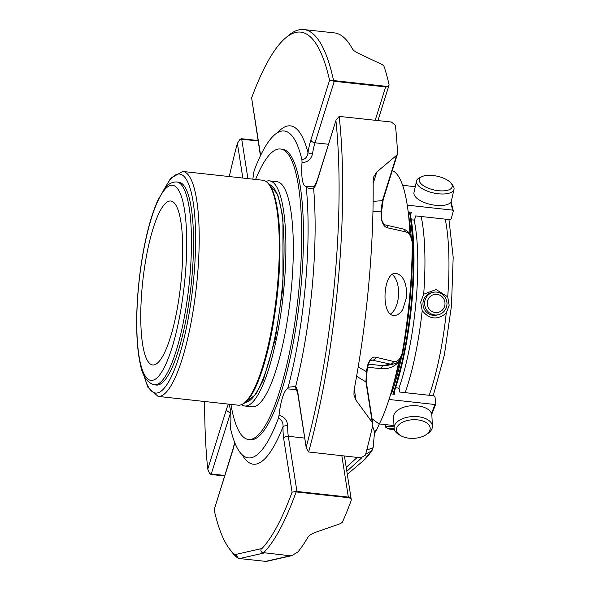 <?xml version="1.0" encoding="UTF-8"?>
<svg xmlns="http://www.w3.org/2000/svg" width="591" height="591" viewBox="0 0 591 591"><rect width="100%" height="100%" fill="white"/><g stroke="black" fill="none" stroke-linecap="round" stroke-linejoin="round"><path stroke-width="0.89" d="M181.334 278.538A82.459 19.052 -83.7 0 0 170.725 201.014A82.459 19.052 -83.7 0 0 142.8 280.91A82.459 19.052 -83.7 0 0 152.759 364.957A82.459 19.052 -83.7 0 0 181.334 278.538M374.435 433.38A138.087 31.899 -83.7 0 0 376.415 430.233A5.755 4.987 30.6 0 0 374.598 431.925L372.552 426.274M372.071 418.812L379.259 424.124A137.112 31.678 96.3 0 0 398.711 362.024C393.998 366.945 388.235 369.176 381.431 368.732A5.755 1.33 -83.7 0 1 382.857 365.711L387.142 365.445M379.259 424.124L376.415 430.233M366.738 450.106L373.128 447.712L374.546 432.124M358.183 366.996L366.405 371.606A3.834 1.212 10.8 0 0 367.055 371.096L368.178 365.068A3.834 1.101 10.3 0 1 367.536 365.526C369.685 359.069 372.544 356.321 376.12 357.296L393.576 361.448C397.13 362.438 400.004 359.69 402.19 353.196A3.834 1.027 10 0 0 402.826 352.768C401.274 359.358 398.201 363.096 393.591 363.982L390.112 364.063L382.857 365.711L368.4 364.122M361.744 457.818L346.828 471.308M365.63 454.302L371.599 450.837A3.834 3.383 32.6 0 0 372.219 450.135M392.291 170.6A137.112 31.678 96.3 0 1 409.903 234.11M385.435 224.927A3.834 3.317 102.9 0 1 387.895 227.904C384.298 227.225 382.022 223.568 381.062 216.934A3.834 1.647 179.8 0 1 381.587 217.754C380.966 219.852 384.047 225.112 385.435 224.927L402.936 228.953A3.834 3.332 103.1 0 1 405.382 231.798L387.895 227.904M402.936 228.953C411.092 231.162 412.769 240.16 412.762 243.581A3.834 1.581 -179.9 0 0 412.237 242.783C411.255 236.134 408.965 232.47 405.382 231.798M393.576 361.448A3.834 3.332 103.1 0 1 390.112 364.063L371.554 359.978C370.298 360.015 369.176 361.714 368.178 365.068M376.12 357.296A3.834 3.317 102.9 0 1 372.625 360.045L370.542 360.517M373.128 201.442L382.436 200.593L396.62 155.307L376.785 171.996L373.601 177.049L373.128 180.661A267.405 61.774 -83.7 0 1 354.053 390.282L353.95 395.113L356.018 400.233L372.3 422.543L365.932 381.919L366.405 371.606A202.639 46.815 96.3 0 0 367.536 365.526M336.087 120.01L317.345 179.841A3.834 2.423 17.4 0 0 317.293 180.58L336.087 120.01L339.182 116.397A267.405 61.774 96.3 0 1 308.642 451.989L360.879 457.811L365.408 455.129A267.405 61.774 -83.7 0 0 372.832 425.047L372.84 423.717A3.834 2.837 171.1 0 1 372.869 423.873L366.464 383.049A3.834 2.837 -8.9 0 0 365.932 381.919L356.602 376.26M296.106 492.015L297.014 492.037A3.834 0.886 -83.7 0 0 296.948 491.461A3.834 2.837 171.1 0 0 295.256 491.564L296.106 492.015A267.405 61.774 96.3 0 1 263.638 552.696L290.351 555.776L291.777 555.658L297.923 551.92A267.405 61.774 -83.7 0 0 308.096 536.968L309.669 535.173L314.53 532.668L340.652 523.56L342.396 522.185A267.405 61.774 -83.7 0 0 351.157 500.614L351.268 500.038A3.834 3.834 0 0 0 351.224 499.336A3.834 2.837 171.1 0 0 348.328 497.09A3.834 0.886 96.3 0 1 348.387 497.674C350.574 498.073 351.497 499.055 351.157 500.614M252.837 179.139A26.846 6.206 -83.7 0 0 253.561 173.532L254.167 170.651A164.438 37.987 96.3 0 1 284.205 130.988A164.438 37.987 96.3 0 1 301.935 159.821L302.031 162.54A26.846 6.206 -83.7 0 0 305.613 186.283A26.846 6.206 -83.7 0 0 305.761 186.298L306.293 187.613A164.438 37.987 96.3 0 1 288.127 387.245L287.322 388.871A26.846 6.206 -83.7 0 0 279.026 415.347C284.382 416.751 287.278 420.238 287.714 425.808A26.846 6.206 -83.7 0 0 288.305 436.291A3.834 2.837 171.1 0 0 283.702 438.721L292.087 492.192A264.48 61.102 96.3 0 1 261.983 548.5L235.041 554.609C236.518 555.562 237.619 556.833 238.365 558.429L266.29 561.435L291.666 555.68M334.454 80.657L385.827 86.286C388.043 86.389 389.107 85.791 389.026 84.476A267.405 61.774 -83.7 0 0 383.906 66.044L382.414 64.692L358.161 53.205L353.773 50.582L352.502 49.075A267.405 61.774 -83.7 0 0 334.351 32.897L303.818 29.55A267.405 61.774 96.3 0 1 333.553 80.494L332.63 80.864A3.834 2.423 17.4 0 0 334.277 81.292A3.834 0.886 -83.7 0 0 334.454 80.657L333.553 80.494M402.67 309.64L406.726 296.815C406.837 283.045 403.269 275.214 396.014 273.33C382.909 271.505 380.545 316.133 394.182 315.468C397.263 315.491 400.092 313.548 402.67 309.64M381.062 216.934A202.639 46.815 96.3 0 0 381.01 211.12L382.436 200.593A3.834 2.423 -162.6 0 0 383.19 199.647L381.535 211.992A3.834 1.758 179.2 0 0 381.01 211.12L372.951 211.548M396.62 155.307L397.492 153.97M383.19 199.647L397.447 154.14A3.834 2.423 17.4 0 1 397.351 154.369L397.573 153.187A267.405 61.774 -83.7 0 0 395.423 125.277L391.434 122.041L339.182 116.397M372.877 423.924A3.834 2.837 171.1 0 0 372.869 423.88A3.834 3.834 0 0 1 372.884 423.998L372.3 422.543M351.246 499.75A3.834 2.837 171.1 0 0 351.224 499.336L344.435 456.008M297.014 492.037L348.387 497.674M238.365 558.429A267.405 61.774 96.3 0 1 231.798 551.972L229.441 548.862A264.48 61.102 96.3 0 1 214.134 509.87L232.802 450.268A3.834 2.423 -162.6 0 1 232.854 449.529L214.134 509.87M211.068 474.499A3.834 0.886 -83.7 0 0 211.26 473.975A3.834 2.423 -162.6 0 1 209.613 473.546L211.068 474.499L224.565 475.984M241.623 138.737L240.027 139.306A3.834 2.837 -8.9 0 1 241.726 139.203A3.834 0.886 -83.7 0 0 241.623 138.737L258.068 140.54M251.626 97.914L259.922 152.382A3.834 2.837 -8.9 0 1 260.003 151.377L251.626 97.914A264.48 61.102 96.3 0 1 285.423 38.083L288.401 35.556A267.405 61.774 96.3 0 1 303.818 29.55M385.827 86.286A3.834 0.886 96.3 0 1 385.65 86.921A3.834 2.423 17.4 0 0 388.915 85.518A3.834 3.834 0 0 0 389.048 84.934L389.026 84.476M377.937 120.564L388.915 85.518A3.834 2.423 17.4 0 0 388.981 85.178M308.642 451.989L306.278 448.022L297.93 393.303A3.834 2.837 171.1 0 0 297.857 394.3L306.278 448.03M292.087 492.192L295.256 491.564M263.638 552.696C260.313 552.925 260.299 548.899 261.983 548.5M235.041 554.609A264.48 61.102 96.3 0 1 229.441 548.862M228.466 404.118A30.68 7.085 -83.7 0 0 226.419 409.526L207.744 469.121L209.613 473.546M207.744 469.121A264.48 61.102 96.3 0 1 204.626 401.511M229.286 176.561A264.48 61.102 96.3 0 1 237.39 143.34L242.835 178.046M240.027 139.306L237.39 143.34M285.423 38.083A264.48 61.102 96.3 0 1 329.579 80.236L310.903 139.838A3.834 2.423 17.4 0 0 315.01 142.793A26.846 6.206 -83.7 0 0 312.454 153.985C310.999 159.54 307.527 162.392 302.031 162.54M332.63 80.864L329.579 80.236M335.961 120.978A264.48 61.102 96.3 0 1 306.315 446.766M288.127 387.245L295.655 386.462A3.834 3.635 141.1 0 0 296.379 389.277L297.857 394.3M287.714 425.808A3.834 1.404 -179.1 0 0 283.03 426.739C283.288 422.646 281.752 419.809 278.42 418.229A164.438 37.987 96.3 0 1 248.375 457.899A164.438 37.987 96.3 0 1 230.653 429.066L230.556 426.347A26.846 6.206 -83.7 0 0 228.761 404.155M301.935 159.821C305.481 159.105 307.49 156.711 307.977 152.633A3.834 0.835 9.3 0 0 312.454 153.985M317.345 179.841L314.249 186.926A3.834 3.457 36 0 0 313.644 188.765C312.558 188.987 310.105 188.603 306.293 187.613M295.219 389.491L287.322 388.871M279.026 415.347L278.42 418.229M305.761 186.298L305.776 186.298C310.563 186.852 313.525 186.933 314.663 186.527M230.941 404.392A146.125 33.761 -83.7 0 0 248.582 439.497L250.377 439.697A146.125 33.761 -83.7 0 0 253.088 439.527A146.125 33.761 -83.7 0 0 300.457 292.346A146.125 33.761 -83.7 0 0 282.217 149.191L280.422 148.991A146.125 33.761 -83.7 0 0 255.6 179.442M396.953 370.114A115.585 26.706 -83.7 0 0 399.294 360.399M392.749 386.935A117.727 27.201 -83.7 0 0 400.07 359.424M410.021 234.295A117.727 27.201 -83.7 0 0 409.777 231.532M391.412 393.931A118.503 27.378 -83.7 0 0 401.644 356.668M406.268 331.108A118.503 27.378 -83.7 0 0 409.955 300.716A118.503 27.378 -83.7 0 0 410.885 288.969M411.151 236.341A118.503 27.378 -83.7 0 0 408.484 214.792M176.628 181.962L178.696 182.191A102.044 23.574 96.3 0 1 191.824 278.125A102.044 23.574 96.3 0 1 156.467 385.059L154.391 384.83A102.044 23.574 -83.7 0 0 189.755 277.896A102.044 23.574 -83.7 0 0 176.628 181.962C171.9 181.858 167.896 184.104 164.601 188.692L157.952 200.098C151.584 214.23 146.369 233.246 142.32 257.137C137.681 285.638 135.908 312.344 137.009 337.269C137.518 347.397 138.567 356.092 140.148 363.362C142.291 375.699 147.033 382.857 154.391 384.83M241.564 404.746A113.243 26.159 -83.7 0 0 244.748 406.002A113.243 26.159 -83.7 0 0 246.853 405.877A113.243 26.159 -83.7 0 0 283.562 291.806A113.243 26.159 -83.7 0 0 269.422 180.861A113.243 26.159 -83.7 0 0 266.046 181.4M269.422 180.861L276.839 181.673A113.243 26.159 96.3 0 1 290.979 292.619A113.243 26.159 96.3 0 1 254.27 406.689A113.243 26.159 96.3 0 1 252.165 406.815L244.748 406.002M248.582 439.497A146.125 33.761 -83.7 0 0 298.063 297.923A146.125 33.761 -83.7 0 0 280.422 148.991M433.018 175.52A16.873 7.055 -167.5 0 1 451.059 183.188A16.873 7.055 -167.5 0 1 434.193 189.992A16.873 7.055 -167.5 0 1 421.804 176.687A16.873 7.055 -167.5 0 1 433.018 175.52M417.578 419.869A16.873 9.316 -2.8 0 1 426.281 434.577A16.873 9.316 -2.8 0 1 401.008 435.811A16.873 9.316 -2.8 0 1 398.859 424.759A16.873 9.316 -2.8 0 1 417.578 419.869M451.059 183.188L452.691 185.242A19.178 8.015 -167.5 0 1 453.991 189.305A19.178 8.015 -167.5 0 1 433.535 192.969A19.178 8.015 -167.5 0 1 416.552 180.986A19.178 8.015 -167.5 0 1 419.455 177.854L421.804 176.687M453.991 189.305L451.421 200.874A19.178 8.015 -167.5 0 1 435.781 205.336A19.178 8.015 -167.5 0 1 413.981 192.548L416.552 180.986M401.008 435.811L399.235 434.813A19.178 10.586 -2.8 0 1 394.101 428.054A19.178 10.586 -2.8 0 1 418.066 416.707A19.178 10.586 -2.8 0 1 432.405 426.185A19.178 10.586 -2.8 0 1 427.95 433.417L426.281 434.577M394.101 428.054L393.569 417.194A19.178 10.586 -2.8 0 1 417.534 405.847A19.178 10.586 -2.8 0 1 431.873 415.325L432.405 426.185M450.645 202.418A146.125 33.761 96.3 0 1 452.632 210.13L407.229 205.151M415.281 186.697L402.589 185.308M452.632 210.13L453.356 211.009L451.132 218.988L449.973 219.66L415.68 215.9L414.705 219.387L413.545 220.059L411.351 219.815M451.036 201.856L453.356 211.009M410.538 215.183L411.358 212.235L408.152 211.881M393.975 425.542L379.348 423.939M395.645 387.762L398.26 388.051L399.28 388.856L399.649 392.04L433.942 395.8L434.969 396.613L435.803 403.897L434.939 404.503L389.026 399.472M435.803 403.897L431.74 414.328M390.88 393.466L390.932 393.879L394.788 394.308L394.448 391.338M436.941 294.362A9.146 8.872 -102.8 0 1 443.361 308.827A9.146 8.872 -102.8 0 1 428.039 307.15A9.146 8.872 -102.8 0 1 436.941 294.362M394.448 429.79A9.146 0.709 5.2 0 1 387.652 428.578A9.146 0.709 5.2 0 1 394.123 428.386M436.83 292.094A11.502 11.163 -102.8 0 1 438.337 314.737A11.502 11.163 -102.8 0 1 424.907 305.99A11.502 11.163 -102.8 0 1 436.83 292.094M387.652 428.578L385.443 427.034A11.502 0.886 5.2 0 1 385.347 426.909A11.502 0.886 5.2 0 1 394.042 426.835M433.247 292.301L431.607 292.671A11.502 11.163 77.2 0 0 433.114 315.313A11.502 11.163 77.2 0 0 436.697 315.114L438.337 314.737M429.199 395.283A115.681 26.728 -83.7 0 0 446.227 313.2L449.16 305.274L447.719 296.845A115.681 26.728 -83.7 0 0 445.208 219.135M446.227 313.2C437.325 320.315 429.317 319.443 422.203 310.57L420.681 302.156L423.695 294.215L436.114 289.531L447.719 296.845M390.518 313.998A21.091 11.022 92.5 0 0 398.43 296.46A21.091 11.022 92.5 0 0 392.276 274.52M367.779 367.24L381.431 368.732M346.215 467.363L357.245 457.412M371.599 450.837A158.92 36.716 96.3 0 1 363.694 460.419L347.309 474.344M412.237 242.783A158.92 36.716 96.3 0 1 402.19 353.196M265.329 561.45L290.351 555.776M373.157 183.587L376.785 171.996M356.018 400.233L354.275 389.107M264.384 552.932L239.362 558.606M304.72 438.094L288.305 436.291L296.948 491.461L348.328 497.09L341.842 455.72M224.735 475.452L211.26 473.975L230.638 412.488M226.419 409.526A3.834 2.423 17.4 0 0 230.527 412.474A26.846 6.206 -83.7 0 1 230.616 412.193M258.141 140.998L241.726 139.203L247.902 178.6M375.204 120.269L385.65 86.921L334.277 81.292L315.01 142.793L328.485 144.263M297.93 393.303A30.68 7.085 -83.7 0 0 295.655 386.462A170.186 39.316 -83.7 0 0 313.644 188.765A30.68 7.085 -83.7 0 0 317.293 180.58M242.28 454.878A170.186 39.316 -83.7 0 0 283.03 426.739A30.68 7.085 -83.7 0 0 283.702 438.721M232.802 450.268A30.68 7.085 -83.7 0 0 234.775 442.607M260.483 155.662A30.68 7.085 -83.7 0 0 260.003 151.377M310.903 139.838A30.68 7.085 -83.7 0 0 307.977 152.633A170.186 39.316 -83.7 0 0 277.607 132.62M409.393 212.014A118.503 27.378 96.3 0 1 411.462 300.885A118.503 27.378 96.3 0 1 392.919 394.101M409.829 212.066A117.727 27.201 96.3 0 1 412.03 301.004A117.727 27.201 96.3 0 1 393.414 394.153M185.057 277.696A98.143 22.672 -83.7 0 0 157.76 201.236A98.143 22.672 -83.7 0 0 142.401 370.018A98.143 22.672 -83.7 0 0 185.057 277.696M164.66 188.618A110.221 25.465 96.3 0 1 191.41 193.109A110.221 25.465 96.3 0 1 191.211 299.962A110.221 25.465 96.3 0 1 144.152 375.736M163.862 189.681L170.696 178.268L182.737 171.456A113.147 26.137 96.3 0 1 194.661 300.708A113.147 26.137 96.3 0 1 158.078 396.406L147.824 387.186L143.598 374.531M158.078 396.406L238.166 405.182A113.147 26.137 -83.7 0 0 274.749 309.485A113.147 26.137 -83.7 0 0 262.818 180.24L182.737 171.456M245.184 402.205A112.172 25.915 -83.7 0 0 277.194 295.64A112.172 25.915 -83.7 0 0 269.031 184.665M269.252 184.473L277.696 194.469L282.941 217.008L282.956 287.558L275.273 339.175L263.291 380.094L255.873 394.36L245.368 402.441A109.741 25.354 -83.7 0 0 279.669 309.595A109.741 25.354 -83.7 0 0 282.217 287.418A109.741 25.354 -83.7 0 0 269.274 184.495M434.939 404.503A146.125 33.761 96.3 0 1 431.46 413.412M423.695 294.215A115.681 26.728 -83.7 0 0 421.184 216.505M405.175 392.646A115.681 26.728 -83.7 0 0 422.203 310.57M398.859 388.272A109.837 25.376 -83.7 0 0 415.975 302.067A109.837 25.376 -83.7 0 0 414.114 219.97M393.554 363.99L387.179 365.437M363.694 460.419L372.219 450.143L373.12 447.712M412.762 243.581C412.592 279.277 409.282 315.675 402.826 352.768M366.464 383.049L367.055 371.096M381.535 211.992L381.587 217.754M234.693 442.4L232.854 449.529M260.335 155.965L259.922 152.382M295.168 389.484L297.029 389.838M393.458 394.16L404.769 351.874L412.053 300.996L413.907 251.042L409.895 212.073M238.166 405.182L239.532 405.197C247.26 404.015 253.332 393.096 257.831 382.185C266.46 360.665 272.843 332.57 276.965 297.908C280.23 268.602 280.836 242.665 278.782 220.103C277.556 207.471 275.517 197.66 272.65 190.664C270.08 184.303 266.8 180.824 262.818 180.24M385.347 426.909L385.554 424.619M448.953 219.549L453.186 257.277L451.472 305.85L444.358 355.051L433.225 395.726"/></g></svg>
